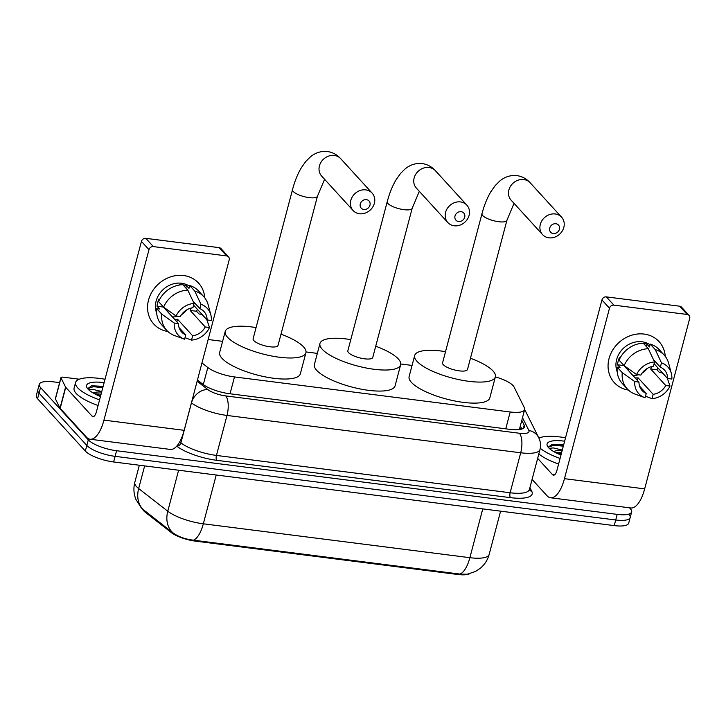 <?xml version="1.0" encoding="UTF-8"?>
<svg xmlns="http://www.w3.org/2000/svg" width="726" height="726" viewBox="0 0 726 726"><rect width="100%" height="100%" fill="white"/><g stroke="black" fill="none" stroke-linecap="round" stroke-linejoin="round"><path stroke-width="1.09" d="M201.964 362.946L207.817 367.51A22.76 6.652 14.8 0 0 234.48 376.93L510.197 411.987A22.76 6.652 14.8 0 0 524.662 409.537A22.76 6.652 14.8 0 0 524.39 407.749L514.035 386.967A22.76 6.652 14.8 0 0 513.037 385.57A22.76 6.652 14.8 0 0 495.368 376.876M469.305 573.812A20.482 5.989 -165.2 0 1 457.725 574.484L195.448 541.133A20.482 5.989 -165.2 0 1 171.454 532.657L145.318 512.293A20.482 5.989 -165.2 0 1 142.777 509.262M412.059 365.432L400.761 363.989M317.335 353.39L306.036 351.947M222.61 341.347L208.153 339.505M629.524 507.801L630.395 508.754A22.76 6.652 -165.2 0 1 631.656 511.93A22.76 6.652 -165.2 0 1 617.191 514.38L116.587 450.737A22.76 6.652 -165.2 0 1 88.3 439.838L40.529 387.521L39.05 393.129A22.76 6.652 -165.2 0 1 37.779 389.953A22.76 6.652 -165.2 0 0 39.05 393.129L86.821 445.455L39.05 393.129L37.561 398.737A22.76 6.652 -165.2 0 1 36.3 395.561L39.268 384.335A22.76 6.652 -165.2 0 1 53.733 381.894L59.614 382.638M116.587 450.737L115.107 456.345A22.76 6.652 -165.2 0 1 86.821 445.455A22.76 6.652 -165.2 0 0 115.107 456.345L615.712 519.988L115.107 456.345L113.619 461.963A22.76 6.652 -165.2 0 1 85.332 451.064L37.561 398.737M628.916 514.371A22.76 6.652 -165.2 0 1 630.177 517.547A22.76 6.652 -165.2 0 1 615.712 519.988A22.76 6.652 -165.2 0 0 630.177 517.547L628.698 523.156A22.76 6.652 -165.2 0 1 614.232 525.606L113.619 461.963M142.859 509.28L172.779 532.702C178.079 536.65 184.967 539.146 193.452 540.189L459.994 574.085L467.217 574.248L475.575 571.435L480.476 568.14C484.777 564.465 487.672 559.9 489.161 554.428L500.595 511.158M40.529 387.521A22.76 6.652 -165.2 0 1 39.268 384.335M197.445 380.043L202.899 384.29A22.76 6.652 14.8 0 0 229.561 393.719L509.979 429.365A22.76 6.652 14.8 0 0 524.444 426.924A22.76 6.652 14.8 0 0 524.172 425.137L521.794 420.372M520.315 425.99L521.84 429.039M538.937 438.132A37.933 11.09 -165.2 0 1 565.527 437.796M560.971 455.039A26.553 7.768 -165.2 0 1 548.557 447.679A26.553 7.768 -165.2 0 1 547.703 446.59A26.553 7.768 -165.2 0 1 564.628 441.199M561.597 452.661L555.027 452.298M553.747 451.581A18.967 5.545 -165.2 0 1 562.133 450.637M563.648 444.893L552.177 444.33L548.802 446.771L548.811 447.942M549.219 448.35L553.221 447.915L562.287 450.056M560.073 458.442A37.933 11.09 -165.2 0 1 540.262 448.305M558.593 464.05A37.933 11.09 -165.2 0 1 538.819 453.95M561.262 453.959L556.978 453.287M563.612 445.047L552.177 444.33M563.312 446.163L553.874 445.256L548.747 447.007M644.107 334.069A30.347 26.426 -42.4 0 1 665.261 356.384A30.347 26.426 -42.4 0 0 659.108 341.665L659.108 341.665A30.347 26.426 -42.4 0 0 644.107 334.069A30.347 26.426 -42.4 0 0 609.159 358.154A30.347 26.426 -42.4 0 0 628.38 390.062A30.347 26.426 -42.4 0 1 614.287 382.593A30.347 26.426 -42.4 0 1 612.753 350.005A30.347 26.426 -42.4 0 1 644.107 334.069M661.822 372.166A30.347 26.426 -42.4 0 1 661.486 372.801A30.347 26.426 -42.4 0 0 661.822 372.166M538.683 437.615L539.79 437.76M532.085 479.405L546.987 495.722A30.347 11.988 -82.8 0 0 550.571 497.764A30.347 11.988 -82.8 0 0 564.456 478.67L609.495 308.205L601.945 299.947L556.915 470.412A7.587 2.995 97.2 0 1 553.439 475.185A7.587 2.995 97.2 0 1 552.54 474.677L537.648 458.36M550.571 497.764L630.776 507.964A30.347 11.988 -82.8 0 0 644.661 488.87L689.7 318.405A3.793 3.303 137.6 0 0 689.047 315.411A3.793 3.303 137.6 0 0 687.168 314.458L679.627 306.2A3.793 3.303 -42.4 0 1 681.505 307.143L689.047 315.411M601.945 299.947A3.793 3.303 -42.4 0 1 606.337 296.88L613.878 305.138L687.168 314.458M613.878 305.138A3.793 3.303 137.6 0 0 609.495 308.205M606.337 296.88L679.627 306.2M629.36 369.416A18.967 16.517 -42.4 0 1 627.663 369.725M653.473 359.642L660.333 367.156A15.173 13.213 -42.4 0 1 664.499 370.069A15.173 13.213 -42.4 0 1 667.611 378.5L654.099 363.708M645.505 396.242L652.021 398.647L653.155 394.327A15.173 13.213 -42.4 0 0 665.751 385.515L650.668 368.99A15.173 13.213 137.6 0 0 651.712 366.594M653.155 394.327L638.072 377.81A15.173 13.213 137.6 0 1 635.105 377.874M647.184 368.463A15.173 13.213 -42.4 0 1 642.056 373.146M638.363 374.779A15.173 13.213 -42.4 0 1 632.845 375.396M640.223 343.498L640.042 343.307A22.007 19.166 -42.4 0 1 641.875 343.298M643.499 343.425A22.007 19.166 -42.4 0 1 643.581 343.443A22.007 19.166 -42.4 0 1 646.957 344.188L649.471 346.937L650.224 344.097A25.038 21.807 -42.4 0 1 659.208 349.651L664.236 355.159A25.038 21.807 -42.4 0 1 668.664 363.327L671.341 373.436A19.729 17.179 -42.4 0 1 671.859 379.045L667.611 378.5M617.182 371.703A22.007 19.166 -42.4 0 1 621.392 350.467A22.007 19.166 -42.4 0 1 642.074 341.783A22.007 19.166 -42.4 0 1 650.042 344.768M619.931 358.372L619.378 357.764A22.007 19.166 -42.4 0 0 617.527 364.779L620.04 367.528L617.236 367.175L622.264 372.683L634.724 381.567L638.971 382.112L623.888 365.586A15.173 13.213 137.6 0 1 623.888 365.414M665.751 385.515L670.007 386.06L667.375 378.418L662.348 372.91L659.544 372.556L657.03 369.797A22.007 19.166 -42.4 0 0 657.82 367.783M639.561 386.132L646.24 393.447L645.105 397.766A19.729 17.179 -42.4 0 1 644.815 397.666L634.987 394.073A25.038 21.807 -42.4 0 1 627.255 388.927L622.227 383.419A25.038 21.807 -42.4 0 1 617.236 367.175M619.087 360.16A25.038 21.807 -42.4 0 1 643.309 343.216L648.336 348.725L654.562 361.965L653.418 366.285A15.173 13.213 -42.4 0 0 640.831 375.097L636.575 374.552L624.124 365.668L619.087 360.16M627.255 388.927A25.038 21.807 -42.4 0 1 622.264 372.683M624.124 365.668A25.038 21.807 -42.4 0 1 648.336 348.725M670.007 386.06A19.729 17.179 -42.4 0 1 652.021 398.647M644.815 397.666A19.729 17.179 -42.4 0 1 634.724 381.567M636.575 374.552A19.729 17.179 -42.4 0 1 654.562 361.965M646.24 393.447A15.173 13.213 -42.4 0 1 642.083 390.534A15.173 13.213 -42.4 0 1 638.971 382.112M660.333 367.156L661.477 362.846L655.251 349.605L650.224 344.097M655.251 349.605A25.038 21.807 -42.4 0 1 664.236 355.159M661.477 362.846A19.729 17.179 -42.4 0 1 671.341 373.436M646.34 346.529L646.957 344.188M650.668 368.99L657.03 369.797M637.392 380.379L638.072 377.81M617.527 364.779L623.888 365.586M99.571 399.899A37.933 11.09 -165.2 0 1 77.682 387.811A37.933 11.09 -165.2 0 1 75.577 382.52A37.933 11.09 -165.2 0 1 105.025 379.253M98.083 405.507A37.933 11.09 -165.2 0 1 76.194 393.428A37.933 11.09 -165.2 0 1 74.088 388.129L75.577 382.52M100.469 396.496A26.553 7.768 -165.2 0 1 88.055 389.127A26.553 7.768 -165.2 0 1 87.202 388.047A26.553 7.768 -165.2 0 1 104.127 382.656M101.096 394.118L94.516 393.755M93.237 393.038A18.967 5.545 -165.2 0 1 101.631 392.085M103.146 386.35L91.667 385.787L88.291 388.219L88.309 389.399M88.717 389.798L92.719 389.363L101.785 391.514M100.751 395.416L96.467 394.744M103.11 386.504L91.667 385.787M102.811 387.62L93.364 386.713L88.245 388.464M555.88 223.735A5.309 4.628 137.6 0 0 549.745 228.028A5.309 4.628 137.6 0 0 553.285 233.554A5.309 4.628 137.6 0 0 559.419 229.262A5.309 4.628 137.6 0 0 555.88 223.735M548.92 237.819A12.896 11.235 -42.4 0 1 542.54 234.589A12.896 11.235 -42.4 0 1 541.886 220.74A12.896 11.235 -42.4 0 1 555.218 213.97A12.896 11.235 -42.4 0 1 561.588 217.192A12.896 11.235 -42.4 0 1 562.242 231.049A12.896 11.235 -42.4 0 1 548.92 237.819M442.561 362.882A12.896 3.775 14.8 0 0 443.268 364.688A12.896 3.775 14.8 0 0 456.718 370.441A12.896 3.775 14.8 0 0 467.499 369.47L506.902 220.332A12.896 3.775 14.8 0 1 498.708 221.72A12.896 3.775 14.8 0 1 482.681 215.54A12.896 3.775 14.8 0 1 481.964 213.743L442.561 362.882M470.457 358.254A41.727 12.197 -165.2 0 1 493.054 371.013A41.727 12.197 -165.2 0 1 495.377 376.839A41.727 12.197 -165.2 0 1 460.511 379.961A41.727 12.197 -165.2 0 1 416.996 361.339A41.727 12.197 -165.2 0 1 414.682 355.522A41.727 12.197 -165.2 0 1 445.519 351.665M495.377 376.839L489.814 397.884A41.727 12.197 -165.2 0 1 454.948 401.006A41.727 12.197 -165.2 0 1 411.433 382.384A41.727 12.197 -165.2 0 1 409.119 376.567L414.682 355.522M461.146 211.693A5.309 4.628 137.6 0 0 455.011 215.985A5.309 4.628 137.6 0 0 458.56 221.512A5.309 4.628 137.6 0 0 464.694 217.219A5.309 4.628 137.6 0 0 461.146 211.693M454.186 225.777A12.896 11.235 -42.4 0 1 447.815 222.546A12.896 11.235 -42.4 0 1 447.162 208.698A12.896 11.235 -42.4 0 1 460.493 201.928A12.896 11.235 -42.4 0 1 466.863 205.149A12.896 11.235 -42.4 0 1 467.517 219.007A12.896 11.235 -42.4 0 1 454.186 225.777M347.827 350.839A12.896 3.775 14.8 0 0 348.544 352.636A12.896 3.775 14.8 0 0 361.993 358.399A12.896 3.775 14.8 0 0 372.765 357.428L412.177 208.289A12.896 3.775 14.8 0 1 403.974 209.678A12.896 3.775 14.8 0 1 387.947 203.498A12.896 3.775 14.8 0 1 387.23 201.701L347.827 350.839M375.732 346.211A41.727 12.197 -165.2 0 1 398.329 358.971A41.727 12.197 -165.2 0 1 400.643 364.797A41.727 12.197 -165.2 0 1 365.777 367.919A41.727 12.197 -165.2 0 1 322.271 349.297A41.727 12.197 -165.2 0 1 319.957 343.48A41.727 12.197 -165.2 0 1 350.794 339.623M400.643 364.797L395.08 385.842A41.727 12.197 -165.2 0 1 360.214 388.964A41.727 12.197 -165.2 0 1 316.708 370.342A41.727 12.197 -165.2 0 1 314.394 364.525L319.957 343.48M366.421 199.65A5.309 4.628 137.6 0 0 360.287 203.942A5.309 4.628 137.6 0 0 363.826 209.469A5.309 4.628 137.6 0 0 369.961 205.177A5.309 4.628 137.6 0 0 366.421 199.65M359.461 213.734A12.896 11.235 -42.4 0 1 353.081 210.504A12.896 11.235 -42.4 0 1 352.437 196.655A12.896 11.235 -42.4 0 1 365.759 189.885A12.896 11.235 -42.4 0 1 372.139 193.107A12.896 11.235 -42.4 0 1 372.783 206.964A12.896 11.235 -42.4 0 1 359.461 213.734M253.102 338.797A12.896 3.775 14.8 0 0 253.819 340.594A12.896 3.775 14.8 0 0 267.268 346.356A12.896 3.775 14.8 0 0 278.04 345.385L317.444 196.247A12.896 3.775 14.8 0 1 309.249 197.635A12.896 3.775 14.8 0 1 293.222 191.455A12.896 3.775 14.8 0 1 292.505 189.658L253.102 338.797M281.007 334.169A41.727 12.197 -165.2 0 1 303.604 346.928A41.727 12.197 -165.2 0 1 305.918 352.754A41.727 12.197 -165.2 0 1 271.052 355.876A41.727 12.197 -165.2 0 1 227.537 337.254A41.727 12.197 -165.2 0 1 225.223 331.428A41.727 12.197 -165.2 0 1 256.06 327.58M305.918 352.754L300.355 373.799A41.727 12.197 -165.2 0 1 265.489 376.921A41.727 12.197 -165.2 0 1 221.984 358.299A41.727 12.197 -165.2 0 1 219.66 352.473L225.223 331.428M183.605 275.526A30.347 26.426 -42.4 0 1 204.759 297.841A30.347 26.426 -42.4 0 0 198.606 283.122L198.606 283.122A30.347 26.426 -42.4 0 0 183.605 275.526A30.347 26.426 -42.4 0 0 148.658 299.611A30.347 26.426 -42.4 0 0 167.878 331.519A30.347 26.426 -42.4 0 1 153.776 324.05A30.347 26.426 -42.4 0 1 152.251 291.462A30.347 26.426 -42.4 0 1 183.605 275.526M201.32 313.623A30.347 26.426 -42.4 0 1 200.984 314.258A30.347 26.426 -42.4 0 0 201.32 313.623M65.585 387.103A3.793 1.107 14.8 0 0 65.748 387.33L60.185 408.375A3.793 1.107 -165.2 0 1 60.022 408.148L65.585 387.103L60.993 377.892A3.793 1.107 14.8 0 1 60.948 377.593A3.793 1.107 14.8 0 1 63.362 377.184L79.288 379.208M60.185 408.375L86.476 437.17A30.347 11.988 -82.8 0 0 90.06 439.221A30.347 11.988 -82.8 0 0 103.945 420.127L148.984 249.662L141.443 241.404L96.404 411.869A7.587 2.995 97.2 0 1 92.937 416.642A7.587 2.995 97.2 0 1 92.039 416.125L65.748 387.33M60.022 408.148L55.43 398.937A3.793 1.107 -165.2 0 1 55.385 398.638L60.948 377.593M90.06 439.221L170.274 449.421A30.347 11.988 -82.8 0 0 184.159 430.327L229.198 259.863A3.793 3.303 137.6 0 0 228.536 256.859A3.793 3.303 137.6 0 0 226.666 255.915L219.125 247.648A3.793 3.303 -42.4 0 1 220.994 248.601L228.536 256.859M141.443 241.404A3.793 3.303 -42.4 0 1 145.826 238.337L153.368 246.595L226.666 255.915M153.368 246.595A3.793 3.303 137.6 0 0 148.984 249.662M145.826 238.337L219.125 247.648M168.859 310.864A18.967 16.517 -42.4 0 1 167.161 311.182M192.962 301.099L199.831 308.614A15.173 13.213 -42.4 0 1 203.997 311.527A15.173 13.213 -42.4 0 1 207.101 319.957L193.597 305.165M185.003 337.69L191.519 340.104L192.653 335.784A15.173 13.213 -42.4 0 0 205.249 326.972L190.167 310.447A15.173 13.213 137.6 0 0 191.21 308.051M192.653 335.784L177.571 319.259A15.173 13.213 137.6 0 1 174.603 319.331M186.673 309.92A15.173 13.213 -42.4 0 1 181.545 314.603M177.861 316.237A15.173 13.213 -42.4 0 1 172.343 316.854M179.712 284.955L179.54 284.755A22.007 19.166 -42.4 0 1 181.373 284.755M182.997 284.882A22.007 19.166 -42.4 0 1 183.079 284.891A22.007 19.166 -42.4 0 1 186.455 285.636L188.969 288.394L189.722 285.545A25.038 21.807 -42.4 0 1 198.706 291.108L203.734 296.616A25.038 21.807 -42.4 0 1 208.162 304.784L210.839 314.893A19.729 17.179 -42.4 0 1 211.357 320.493L207.101 319.957M156.68 313.151A22.007 19.166 -42.4 0 1 160.891 291.925A22.007 19.166 -42.4 0 1 181.564 283.24A22.007 19.166 -42.4 0 1 189.54 286.225M159.43 299.82L158.876 299.221A22.007 19.166 -42.4 0 0 157.025 306.236L159.538 308.986L156.734 308.632L161.762 314.14L174.222 323.025L178.469 323.569L163.386 307.044A15.173 13.213 137.6 0 1 163.386 306.871M205.249 326.972L209.505 327.508L206.874 319.876L201.846 314.367L199.042 314.013L196.528 311.254A22.007 19.166 -42.4 0 0 197.318 309.24M179.059 327.589L185.738 334.904L184.604 339.224A19.729 17.179 -42.4 0 1 184.313 339.115L174.485 335.53A25.038 21.807 -42.4 0 1 166.753 330.384L161.726 324.876A25.038 21.807 -42.4 0 1 156.734 308.632M158.586 301.617A25.038 21.807 -42.4 0 1 182.807 284.674L187.834 290.182L194.06 303.423L192.916 307.733A15.173 13.213 -42.4 0 0 180.32 316.554L176.073 316.01L163.613 307.125L158.586 301.617M166.753 330.384A25.038 21.807 -42.4 0 1 161.762 314.14M163.613 307.125A25.038 21.807 -42.4 0 1 187.834 290.182M209.505 327.508A19.729 17.179 -42.4 0 1 191.519 340.104M184.313 339.115A19.729 17.179 -42.4 0 1 174.222 323.025M176.073 316.01A19.729 17.179 -42.4 0 1 194.06 303.423M185.738 334.904A15.173 13.213 -42.4 0 1 181.582 331.991A15.173 13.213 -42.4 0 1 178.469 323.569M199.831 308.614L200.975 304.303L194.749 291.053L189.722 285.545M194.749 291.053A25.038 21.807 -42.4 0 1 203.734 296.616M200.975 304.303A19.729 17.179 -42.4 0 1 210.839 314.893M185.829 287.986L186.455 285.636M190.167 310.447L196.528 311.254M176.89 321.836L177.571 319.259M157.025 306.236L163.386 307.044M457.725 574.484L457.906 573.794M195.448 541.133L195.63 540.443M171.454 532.657L171.672 531.822M145.318 512.293L145.536 511.467M505.75 428.83L510.197 411.987M230.033 393.773L234.48 376.93M203.298 384.599L207.817 367.51M143.34 509.77L141.08 507.565L135.916 499.406C133.702 493.852 133.33 488.162 134.809 482.345A30.347 8.875 14.8 0 0 136.497 486.583A30.347 8.875 14.8 0 0 138.657 488.544L167.779 511.231A30.347 8.875 14.8 0 0 203.334 523.8L469.876 557.686A26.553 10.491 97.2 0 1 459.994 574.085M193.452 540.189A26.553 10.491 -82.8 0 0 203.334 523.8L216.221 475.004M172.779 532.702A26.553 20.954 -52.1 0 1 167.779 511.231L178.614 470.221M482.772 508.89L469.876 557.686A30.347 8.875 14.8 0 0 489.161 554.428M143.748 510.097A26.553 20.954 -52.1 0 1 138.657 488.544L144.646 465.901M614.232 525.606L617.191 514.38M85.332 451.064L88.3 439.838M529.916 487.609L531.759 491.302A34.14 9.982 -165.2 0 1 510.469 497.646L216.775 460.311A34.14 9.982 -165.2 0 1 176.79 446.172L176.736 446.136M529.417 489.496L539.99 449.512A30.347 8.875 -165.2 0 1 520.705 452.779L510.133 492.763A30.347 8.875 14.8 0 0 529.417 489.496L529.29 489.487M197.127 381.214L207.917 389.617A15.173 4.438 14.8 0 0 225.695 395.906L519.38 433.24A15.173 5.999 97.2 0 1 520.705 452.779L227.011 415.444A30.347 8.875 -165.2 0 1 191.464 402.876L180.901 442.86A30.347 8.875 14.8 0 0 216.448 455.429L510.133 492.763A3.793 1.497 -82.8 0 0 510.469 497.646M207.917 389.617A15.173 11.97 -52.1 0 0 191.464 402.876L191.419 402.839M179.676 441.907L180.901 442.86A3.793 2.995 127.9 0 1 176.79 446.172M225.695 395.906A15.173 5.999 97.2 0 1 227.011 415.444L216.448 455.429A3.793 1.497 -82.8 0 0 216.775 460.311M519.38 433.24A15.173 4.438 14.8 0 0 528.846 430.418L522.502 417.704M529.39 489.678A3.793 3.512 153.5 0 0 531.759 491.302M528.846 430.418A15.173 14.057 -26.5 0 1 538.719 437.678L524.671 409.5M523.328 428.34L524.172 425.137M564.456 478.67L644.661 488.87M552.54 474.677L554.437 474.913M481.964 213.743C484.178 205.331 487.128 198.007 490.821 191.791L495.205 185.584L499.869 180.946C504.888 176.79 510.56 175.011 516.885 175.601C522.139 176.391 526.559 178.778 530.162 182.77A12.896 11.235 137.6 0 0 523.791 179.549A12.896 11.235 137.6 0 0 510.46 186.319A12.896 11.235 137.6 0 0 511.113 200.167L542.54 234.589M387.23 201.701C389.445 193.288 392.403 185.965 396.097 179.749L400.48 173.541L405.144 168.904C410.154 164.748 415.826 162.969 422.16 163.559C427.405 164.348 431.834 166.735 435.437 170.728A12.896 11.235 137.6 0 0 429.057 167.506A12.896 11.235 137.6 0 0 415.735 174.276A12.896 11.235 137.6 0 0 416.388 188.125L447.815 222.546M292.505 189.658C294.72 181.246 297.669 173.922 301.363 167.706L305.755 161.499L310.41 156.861C315.429 152.705 321.101 150.926 327.426 151.516C332.68 152.306 337.109 154.692 340.703 158.685A12.896 11.235 137.6 0 0 334.332 155.464A12.896 11.235 137.6 0 0 321.001 162.234A12.896 11.235 137.6 0 0 321.654 176.082L353.081 210.504M103.945 420.127L184.159 430.327M92.039 416.125L93.935 416.37M60.993 377.892L55.43 398.937M520.606 429.365L519.834 427.814M519.362 429.574L524.662 409.537M134.809 482.345L139.328 465.23M631.656 511.93L630.177 517.547M539.99 449.512C541.006 445.419 540.58 441.472 538.719 437.678M514.035 203.371L506.902 220.332M530.162 182.77L561.588 217.192M419.31 191.328L412.177 208.289M435.437 170.728L466.863 205.149M324.586 179.286L317.444 196.247M340.703 158.685L372.139 193.107"/></g></svg>
